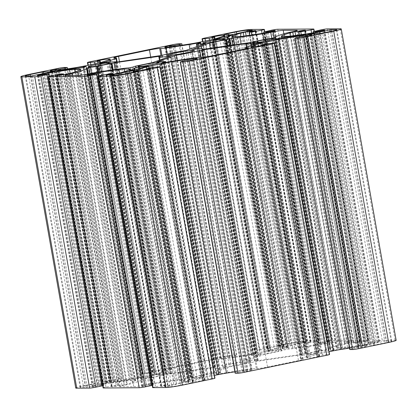 <?xml version="1.0" encoding="UTF-8"?>
<svg xmlns="http://www.w3.org/2000/svg" width="417" height="417" viewBox="0 0 417 417"><rect width="100%" height="100%" fill="white"/><g stroke="black" fill="none" stroke-linecap="round" stroke-linejoin="round"><path stroke-width="0.31" stroke-dasharray="2.08 1.56" d="M216.965 374.31L218.81 374.049A19.015 1.34 170 0 1 227.838 372.449A85.568 6.036 170 0 1 250.992 369.035A12.677 0.897 170 0 1 256.304 368.534L257.268 368.524A7.923 0.558 -10 0 0 267.526 367.023L298.473 360.622A7.923 0.558 -10 0 0 303.18 359.266A7.923 0.558 -10 0 0 302.539 359.162L301.574 359.167A12.677 0.897 170 0 1 300.548 359.001A12.677 0.897 170 0 1 300.907 358.709A85.568 6.036 170 0 1 310.284 355.393A19.015 1.34 170 0 1 316.628 353.814L317.243 353.564L315.388 353.71A15.846 1.115 170 0 1 309.122 354.622L306.412 355.07L300.965 355.112L302.403 354.664L301.418 354.731L254.709 361.685A22.184 1.564 170 0 1 231.247 366.533L211.7 373.288L220.457 372.85L218.842 373.293A15.846 1.115 170 0 1 216.413 374.179L216.965 374.31L162.072 62.988M75.743 388.013A12.677 0.897 170 0 1 83.275 385.85L113.07 379.684A4.754 0.334 170 0 1 119.226 378.782L122.145 378.808L120.263 379.35L115.248 380.387L109.817 380.851A7.923 0.558 -10 0 0 105.11 382.207A7.923 0.558 -10 0 0 105.751 382.311L106.716 382.306A6.338 0.448 -10 0 0 109.374 382.055A79.23 5.588 -10 0 0 130.813 378.891A12.677 0.897 -10 0 0 138.486 377.494L150.454 375.019A12.677 0.897 -10 0 0 156.239 373.632A79.23 5.588 -10 0 0 164.923 370.562A6.338 0.448 -10 0 0 165.101 370.421A6.338 0.448 -10 0 0 164.59 370.332L163.626 370.343A7.923 0.558 -10 0 0 153.367 371.844L152.179 372.131L154.968 372.131L149.484 373.304L142.718 373.924A4.754 0.334 170 0 1 142.338 373.861A4.754 0.334 170 0 1 145.163 373.048L227.677 355.982A4.754 0.334 170 0 1 233.828 355.076L236.747 355.102L234.865 355.644L228.824 356.832L224.419 357.15A7.923 0.558 -10 0 0 219.712 358.5A7.923 0.558 -10 0 0 220.353 358.61L221.318 358.599A6.338 0.448 -10 0 0 223.976 358.349A79.23 5.588 -10 0 0 245.415 355.19A12.677 0.897 -10 0 0 253.088 353.788L265.056 351.312A12.677 0.897 -10 0 0 270.841 349.931A79.23 5.588 -10 0 0 279.526 346.861A6.338 0.448 -10 0 0 279.708 346.715A6.338 0.448 -10 0 0 279.192 346.631L278.228 346.636A7.923 0.558 -10 0 0 267.969 348.138L266.781 348.424L269.575 348.424L264.086 349.597L257.325 350.217A4.754 0.334 170 0 1 256.94 350.155A4.754 0.334 170 0 1 259.765 349.342L289.56 343.181A12.677 0.897 170 0 1 305.974 340.772L318.849 340.679A4.754 0.334 170 0 1 319.234 340.746A4.754 0.334 170 0 1 316.409 341.554L306.146 343.431L303.915 343.436L310.644 341.883A7.923 0.558 -10 0 0 300.386 343.389L298.155 343.848A6.338 0.448 -10 0 0 295.194 344.562A79.23 5.588 -10 0 0 286.948 347.569A12.677 0.897 -10 0 0 286.646 347.83A12.677 0.897 -10 0 0 287.673 347.997L292.843 347.96A12.677 0.897 -10 0 0 297.936 347.491A79.23 5.588 -10 0 0 319.203 344.39A6.338 0.448 -10 0 0 323.165 343.671L325.401 343.207A7.923 0.558 -10 0 0 330.108 341.857A7.923 0.558 -10 0 0 329.466 341.747L321.971 343.175L318.776 343.342L326.563 341.481A4.754 0.334 170 0 1 332.719 340.58L368.383 340.324A4.754 0.334 170 0 1 368.764 340.392A4.754 0.334 170 0 1 365.938 341.2L355.675 343.076L353.444 343.082L360.173 341.528A7.923 0.558 -10 0 0 349.915 343.035L347.684 343.493A6.338 0.448 -10 0 0 344.723 344.207A79.23 5.588 -10 0 0 336.477 347.215A12.677 0.897 -10 0 0 336.18 347.476A12.677 0.897 -10 0 0 337.202 347.642L342.373 347.606A12.677 0.897 -10 0 0 347.465 347.132A79.23 5.588 -10 0 0 368.732 344.035A6.338 0.448 -10 0 0 372.694 343.316L374.93 342.852A7.923 0.558 -10 0 0 379.637 341.502A7.923 0.558 -10 0 0 378.996 341.393L371.5 342.821L368.305 342.988L376.092 341.127A4.754 0.334 170 0 1 382.248 340.225L395.128 340.136A12.677 0.897 170 0 1 396.15 340.303M144.141 378.203A10.774 0.761 170 0 1 143.271 378.063A10.774 0.761 170 0 1 153.748 375.441A10.774 0.761 170 0 1 164.491 374.32A10.774 0.761 170 0 1 156.094 376.556A10.774 0.761 170 0 1 144.141 378.203M258.743 354.497A10.774 0.761 170 0 1 257.873 354.356A10.774 0.761 170 0 1 268.35 351.734A10.774 0.761 170 0 1 279.093 350.614A10.774 0.761 170 0 1 270.696 352.85A10.774 0.761 170 0 1 258.743 354.497M223.773 366.679A13.469 0.949 170 0 1 222.683 366.496A13.469 0.949 170 0 1 235.782 363.223A13.469 0.949 170 0 1 249.21 361.82A13.469 0.949 170 0 1 238.717 364.62A13.469 0.949 170 0 1 223.773 366.679M193.67 377.849A10.774 0.761 170 0 1 192.8 377.703A10.774 0.761 170 0 1 203.277 375.086A10.774 0.761 170 0 1 214.02 373.966A10.774 0.761 170 0 1 205.623 376.202A10.774 0.761 170 0 1 193.67 377.849M308.272 354.142A10.774 0.761 170 0 1 307.402 354.002A10.774 0.761 170 0 1 317.879 351.38A10.774 0.761 170 0 1 328.622 350.259A10.774 0.761 170 0 1 320.225 352.495A10.774 0.761 170 0 1 308.272 354.142M224.747 367.486A22.184 1.564 170 0 1 214.098 368.013A22.184 1.564 170 0 1 214.609 367.559L168.869 374.164L151.569 377.719A15.846 1.115 170 0 1 145.252 378.646L141.295 379.517A19.015 1.34 170 0 1 141.957 379.746A19.015 1.34 170 0 1 141.509 380.137A85.568 6.036 170 0 1 132.601 383.385A12.677 0.897 170 0 1 126.69 384.808L124.454 385.266A7.923 0.558 -10 0 0 119.747 386.622A7.923 0.558 -10 0 0 120.388 386.726L133.758 386.632A7.923 0.558 -10 0 0 144.021 385.126L146.252 384.667A12.677 0.897 170 0 1 154.17 383.228A85.568 6.036 170 0 1 177.142 379.882A19.015 1.34 170 0 1 183.569 379.215L188.025 378.344A15.846 1.115 170 0 1 190.585 377.437L207.64 373.887L225.508 367.45L224.747 367.486L169.896 56.415M325.641 343.655A12.677 0.897 170 0 1 317.723 345.088A85.568 6.036 170 0 1 294.751 348.44A19.015 1.34 170 0 1 288.324 349.102L283.868 349.978A15.846 1.115 170 0 1 281.308 350.879L264.253 354.434L247.145 360.83A22.184 1.564 170 0 1 257.795 360.309A22.184 1.564 170 0 1 257.284 360.757L303.029 354.153L320.324 350.603A15.846 1.115 170 0 1 326.641 349.67L330.598 348.8A19.015 1.34 170 0 1 329.936 348.576A19.015 1.34 170 0 1 330.384 348.185A85.568 6.036 170 0 1 339.292 344.937A12.677 0.897 170 0 1 345.203 343.514L347.439 343.05A7.923 0.558 -10 0 0 352.146 341.695A7.923 0.558 -10 0 0 351.505 341.591L338.135 341.685A7.923 0.558 -10 0 0 327.877 343.191L325.641 343.655L271.806 38.343M194.52 378.328A15.846 1.115 -10 0 0 201.098 377.364L203.225 377.416A17.113 1.209 -10 0 0 197.293 378.886A83.666 5.901 -10 0 0 190.361 381.185L184.048 382.113A83.666 5.901 -10 0 0 189.214 380.069A17.113 1.209 -10 0 0 189.615 379.72A17.113 1.209 -10 0 0 188.948 379.512L194.52 378.328L139.862 68.352M332.537 350.593L330.837 350.525A15.846 1.115 -10 0 0 333.449 349.592L339.318 348.404A17.113 1.209 -10 0 0 345.234 347.799A83.666 5.901 -10 0 0 360.137 345.688L357.635 346.584A83.666 5.901 -10 0 0 342.034 348.946A17.113 1.209 -10 0 0 333.657 350.436L332.537 350.593L277.644 39.276M268.287 351.057L270.795 350.958A15.846 1.115 170 0 1 277.378 349.993L282.945 348.81A17.113 1.209 170 0 1 282.278 348.602A17.113 1.209 170 0 1 282.684 348.247A83.666 5.901 170 0 1 287.845 346.209L281.532 347.132A83.666 5.901 170 0 1 274.6 349.43A17.113 1.209 170 0 1 268.668 350.9L268.209 351.041L213.389 39.735M362.211 345.875L362.644 345.886A83.666 5.901 170 0 1 364.677 345.61A10.774 0.761 170 0 1 369.191 345.182L374.852 344.968L386.887 342.482A8.241 0.579 -10 0 0 391.782 341.075A8.241 0.579 -10 0 0 391.115 340.965L385.913 341.002L374.43 343.3A10.774 0.761 170 0 1 367.695 344.525A83.666 5.901 170 0 1 365.459 344.875L362.211 345.875L307.329 34.606M349.748 349.514L356.644 347.934L362.076 347.465A7.923 0.558 -10 0 0 366.783 346.11A7.923 0.558 -10 0 0 366.142 346.006L365.177 346.011A6.338 0.448 -10 0 0 362.524 346.261A79.23 5.588 -10 0 0 349.503 348.122M329.076 351.719L321.439 353.298A12.677 0.897 -10 0 0 315.653 354.685A79.23 5.588 -10 0 0 306.969 357.755A6.338 0.448 -10 0 0 306.792 357.901A6.338 0.448 -10 0 0 307.303 357.984L308.267 357.979A7.923 0.558 -10 0 0 318.525 356.472L319.714 356.191L316.925 356.186L322.409 355.013L329.175 354.393A4.754 0.334 170 0 1 329.555 354.46M235.146 373.215L242.042 371.641L247.474 371.172A7.923 0.558 -10 0 0 252.181 369.816A7.923 0.558 -10 0 0 251.54 369.712L250.575 369.717A6.338 0.448 -10 0 0 247.917 369.968A79.23 5.588 -10 0 0 234.901 371.828M214.474 375.425L206.837 377.004A12.677 0.897 -10 0 0 201.051 378.391A79.23 5.588 -10 0 0 192.367 381.461A6.338 0.448 -10 0 0 192.19 381.607A6.338 0.448 -10 0 0 192.701 381.691L193.665 381.68A7.923 0.558 -10 0 0 203.923 380.179L205.112 379.897L202.323 379.892L207.807 378.719L214.573 378.099A4.754 0.334 170 0 1 214.953 378.162M152.658 387.575A4.754 0.334 170 0 1 155.484 386.762L165.747 384.886L167.978 384.881L161.249 386.434A7.923 0.558 -10 0 0 171.507 384.933L173.743 384.469A6.338 0.448 -10 0 0 176.699 383.755A79.23 5.588 -10 0 0 184.945 380.752A12.677 0.897 -10 0 0 185.247 380.492A12.677 0.897 -10 0 0 184.22 380.32L179.049 380.356A12.677 0.897 -10 0 0 173.957 380.83A79.23 5.588 -10 0 0 152.69 383.927A6.338 0.448 -10 0 0 148.728 384.646L146.497 385.11A7.923 0.558 -10 0 0 141.79 386.465A7.923 0.558 -10 0 0 142.426 386.569L150.949 384.99L153.373 385.021L152.273 385.386M103.129 387.93A4.754 0.334 170 0 1 105.954 387.117L116.218 385.24L118.449 385.235L111.72 386.788A7.923 0.558 -10 0 0 121.978 385.287L124.214 384.823A6.338 0.448 -10 0 0 127.169 384.114A79.23 5.588 -10 0 0 135.416 381.107A12.677 0.897 -10 0 0 135.718 380.846A12.677 0.897 -10 0 0 134.691 380.674L129.52 380.711A12.677 0.897 -10 0 0 124.428 381.185A79.23 5.588 -10 0 0 103.161 384.286A6.338 0.448 -10 0 0 99.199 385.006L96.968 385.464A7.923 0.558 -10 0 0 92.261 386.82A7.923 0.558 -10 0 0 92.897 386.924L101.42 385.35L103.843 385.376L102.744 385.741M279.26 345.657L291.295 343.165A8.241 0.579 170 0 1 301.96 341.601L307.24 341.58L296.419 343.863A10.774 0.761 -10 0 0 291.394 345.073A83.666 5.901 -10 0 0 290.284 345.417L283.19 346.454A83.666 5.901 -10 0 0 283.774 346.188A10.774 0.761 -10 0 0 284.076 345.943A10.774 0.761 -10 0 0 283.206 345.797L278.697 345.818L279.26 345.657L224.398 34.507M102.707 383.134L97.041 383.348L85.011 385.834A8.241 0.579 -10 0 0 80.111 387.247A8.241 0.579 -10 0 0 80.778 387.357L85.98 387.32L97.469 385.016A10.774 0.761 170 0 1 104.198 383.791A83.666 5.901 170 0 1 106.434 383.442L109.249 382.436A83.666 5.901 170 0 1 107.221 382.707A10.774 0.761 170 0 1 102.707 383.134L47.965 72.694M192.633 382.66L188.687 382.519A10.774 0.761 170 0 1 187.817 382.373A10.774 0.761 170 0 1 188.124 382.128A83.666 5.901 170 0 1 188.703 381.863L181.614 382.905A83.666 5.901 170 0 1 180.498 383.244A10.774 0.761 170 0 1 175.474 384.458L164.652 386.741L169.933 386.715A8.241 0.579 -10 0 0 180.603 385.152L192.633 382.66L137.74 71.343M129.864 379.371A83.666 5.901 170 0 1 114.258 381.732L111.756 382.629A83.666 5.901 170 0 1 126.659 380.518A17.113 1.209 170 0 1 132.575 379.913L138.449 378.73A15.846 1.115 170 0 1 141.055 377.792L138.236 377.88A17.113 1.209 170 0 1 129.864 379.371L75.102 68.805M255.611 354.007L253.083 354.273A19.015 1.34 170 0 1 244.06 355.868A85.568 6.036 170 0 1 220.901 359.282A12.677 0.897 170 0 1 215.589 359.788L214.625 359.793A7.923 0.558 -10 0 0 204.366 361.294L173.425 367.695A7.923 0.558 -10 0 0 168.718 369.05A7.923 0.558 -10 0 0 169.354 369.154L170.318 369.149A12.677 0.897 170 0 1 171.345 369.316A12.677 0.897 170 0 1 170.986 369.608A85.568 6.036 170 0 1 161.608 372.923A19.015 1.34 170 0 1 155.27 374.502L154.65 374.753L156.505 374.612A15.846 1.115 170 0 1 162.771 373.695L165.481 373.246L170.928 373.205L169.495 373.653L170.48 373.585L217.184 366.637A22.184 1.564 170 0 1 240.645 361.784L260.192 355.029L251.435 355.466L253.051 355.023A15.846 1.115 170 0 1 255.48 354.137L255.741 354.028L200.733 42.774M163.917 62.727L218.81 374.049M204.872 38.025L259.765 349.342M234.667 31.859L289.56 343.181M201.411 57.212L256.304 368.534M202.375 57.207L257.268 368.524M196.099 57.718L250.992 369.035M251.081 29.456L305.974 340.772M202.886 41.502L257.325 350.217M212.634 55.706L267.526 367.023M243.575 49.305L298.473 360.622M247.719 48.268L302.539 359.162M172.94 61.132L227.838 372.449M161.389 62.993L216.282 374.31M159.45 60.163L213.66 367.596M159.716 56.243L214.609 367.559M115.155 69.535L168.869 374.164M111.97 63.348L166.863 374.664M112.606 69.894L166.373 374.841M99.877 71.813L153.769 377.448M98.647 72.011L152.539 377.63M98.407 72.047L152.288 377.63M97.693 72.167L151.569 377.719M91.417 73.335L145.252 378.646M89.942 73.642L143.771 378.902M88.352 73.965L142.181 379.23M86.402 68.2L141.295 379.517M87.549 74.122L141.509 380.137M78.281 75.315L132.601 383.385M72.125 75.362L126.69 384.808M69.811 75.378L124.454 385.266M65.495 75.409L120.388 386.726M78.865 75.315L133.758 386.632M89.123 73.809L144.021 385.126M91.359 73.345L146.252 384.667M99.277 71.912L154.17 383.228M122.249 68.56L177.142 379.882M128.676 67.898L183.569 379.215M130.625 67.601L185.518 378.917M132.215 67.273L187.108 378.589M133.132 67.022L188.025 378.344M135.692 66.121L190.585 377.437M135.791 66.089L190.673 377.354M135.556 66.157L190.428 377.359M136.02 65.865L190.918 377.182M148.629 63.259L203.522 374.575M149.859 63.076L204.752 374.393M152.747 62.566L207.64 373.887M170.506 56.196L225.399 367.513M200.587 42.821L255.48 354.137M274.047 37.931L327.877 343.191M283.841 33.787L338.135 341.685M198.304 43.618L253.083 354.273M200.082 42.967L254.928 354.012M189.985 49.206L244.06 355.868M167.081 54.069L220.901 359.282M161.921 55.414L215.589 359.788M160.988 55.602L214.625 359.793M150.73 57.113L204.366 361.294M119.465 61.7L173.425 367.695M114.461 57.838L169.354 369.154M115.426 57.833L170.318 369.149M116.765 62.097L170.986 369.608M106.872 62.508L161.608 372.923M100.419 63.431L155.27 374.502M99.757 63.436L154.65 374.753M100.44 63.431L155.338 374.747M101.612 63.29L156.505 374.612M107.878 62.378L162.771 373.695M108.785 62.227L163.678 373.543M109.358 62.107L164.251 373.429M110.588 61.93L165.481 373.246M116.035 61.888L170.928 373.205M170.48 373.585L115.582 62.269L170.438 373.382M160.378 55.701L215.271 367.017M162.291 55.315L217.184 366.637M185.753 50.467L240.645 361.784M187.541 50.082L242.433 361.403M205.3 43.712L260.192 355.029M203.308 44.421L258.118 355.248M202.12 44.848L256.882 355.43M196.991 46.694L251.435 355.466M197.027 43.973L251.92 355.289M197.601 43.853L252.493 355.175M198.158 43.707L253.051 355.023M59.454 70.926L114.258 381.732M83.494 67.434L138.236 377.88M161.541 62.993L216.413 374.179M263.825 39.443L317.723 345.088M241.047 43.874L294.751 348.44M234.672 44.812L288.324 349.102M232.717 45.099L286.375 349.399M231.112 45.333L284.785 349.727M230.174 45.469L283.868 349.978M226.431 39.641L281.308 350.879M226.327 39.646L281.22 350.963M226.572 39.641L281.465 350.963M227.161 45.912L280.98 351.135M214.421 47.778L268.371 353.741M213.191 47.96L267.141 353.924M210.288 48.382L264.253 354.434M191.617 49.571L246.494 360.804M192.253 49.514L247.145 360.83M202.401 49.487L257.284 360.757M203.34 49.404L258.232 360.721M248.131 42.836L303.029 354.153M250.153 42.419L305.03 353.652M250.627 42.159L305.52 353.475M263.231 39.552L318.124 350.869M264.461 39.37L319.354 350.687M264.712 39.37L319.604 350.687M265.431 39.281L320.324 350.603M271.748 38.354L326.641 349.67M273.229 38.098L328.127 349.42M274.819 37.77L329.711 349.092M275.715 37.54L330.598 348.8M275.491 36.863L330.384 348.185M284.399 33.615L339.292 344.937M290.31 32.192L345.203 343.514M292.546 31.734L347.439 343.05M296.685 30.696L351.505 341.591M146.294 66.558L201.098 377.364M147.003 66.392L201.818 377.276M148.723 65.995L203.611 377.265M138.981 68.633L193.613 378.48M278.702 39.13L333.449 349.592M275.96 39.287L330.837 350.525M275.856 39.287L330.749 350.608M148.332 66.1L203.225 377.416M142.4 67.57L197.293 378.886M135.468 69.868L190.361 381.185M134.238 70.124L189.13 381.446M129.666 70.796L184.559 382.113M129.166 70.848L184.048 382.113M134.55 70.077L189.214 380.069M134.055 68.19L188.948 379.512M134.628 68.305L189.474 379.334M278.764 39.12L333.657 350.436M219.868 39.026L274.6 349.43M213.801 39.735L268.668 350.9M279.265 39.021L334.001 349.441M283.419 38.255L338.14 348.586M284.592 38.051L339.318 348.404M290.451 37.108L345.234 347.799M305.275 34.548L360.137 345.688M305.807 34.361L360.7 345.677M303.993 35.012L358.891 346.329M302.742 35.268L357.635 346.584M287.136 37.629L342.034 348.946M58.187 71.114L113.007 381.988M56.311 71.37L111.193 382.639M56.863 71.312L111.756 382.629M71.766 69.201L126.659 380.518M77.682 68.596L132.575 379.913M78.86 68.414L133.753 379.736M82.999 67.559L137.891 378.881M83.551 67.408L138.449 378.73M86.163 66.475L141.055 377.792M86.262 66.444L141.144 377.713M84.562 66.97L139.356 377.724M138.236 71.218L193.123 382.488M125.705 73.835L180.603 385.152M215.902 39.636L270.795 350.958M215.182 39.724L270.075 351.041M222.48 38.672L277.378 349.993M223.387 38.52L278.28 349.837M227.526 37.666L282.418 348.982M228.057 37.525L282.945 348.81M227.786 36.931L282.684 348.247M232.952 34.887L287.845 346.209M232.467 35.054L287.334 346.204M228.089 36.785L282.762 346.876M226.989 37.775L281.532 347.132M309.539 34.324L364.338 345.114M310.67 34.173L365.459 344.875M133.956 72.125L188.687 382.519M133.226 70.812L188.124 382.128M133.81 70.546L188.703 381.863M133.289 70.781L188.145 381.883M128.238 73.309L182.782 382.665M127.065 73.554L181.614 382.905M125.934 73.788L180.498 383.244M120.862 74.721L175.474 384.458M110.354 75.43L165.221 386.58M109.838 75.435L164.731 386.752M115.04 75.399L169.933 386.715M43.665 73.475L98.271 383.166M52.427 71.953L107.221 382.707M307.751 34.564L362.644 345.886M309.779 34.293L364.677 345.61M314.293 33.866L369.191 345.182M318.729 33.834L373.622 345.151M319.959 33.652L374.852 344.968M331.989 31.166L386.887 342.482M336.3 30.087L391.115 340.965M331.307 31.306L385.913 341.002M330.087 31.556L384.683 341.179M319.834 33.678L374.43 343.3M312.932 33.939L367.695 344.525M205.461 40.97L259.984 350.202M42.445 73.726L97.041 383.348M30.378 76.003L85.011 385.834M25.885 76.035L80.778 387.357M31.087 75.998L85.98 387.32M32.318 75.821L87.21 387.138M42.57 73.7L97.469 385.016M49.305 72.475L104.198 383.791M51.541 72.125L106.434 383.442M52.662 71.886L107.555 383.207M54.789 71.125L109.681 382.441M54.382 71.271L109.249 382.436M236.726 33.688L291.295 343.165M247.26 31.358L301.96 341.601M223.877 34.512L278.775 345.834M252.28 30.3L307.162 341.565M251.779 30.42L306.677 341.742M241.526 32.542L296.419 343.863M236.502 33.756L291.394 345.073M235.386 34.095L290.284 345.417M234.218 34.335L289.111 345.651M228.855 35.117L283.748 346.438M228.302 35.174L283.19 346.454M228.917 35.111L283.774 346.188M228.313 34.481L283.206 345.797M209.522 40.126L264.086 349.597M214.52 39.005L269.101 348.56M214.614 37.097L269.507 348.414M211.951 37.113L266.849 348.435M212.383 37.113L267.255 348.289M213.129 37.108L267.969 348.138M223.465 36.055L278.228 346.636M224.362 35.664L279.192 346.631M224.633 35.539L279.526 346.861M215.949 38.609L270.841 349.931M210.163 39.996L265.056 351.312M198.195 42.471L253.088 353.788M190.522 43.868L245.415 355.19M169.083 47.032L223.976 358.349M166.425 47.283L221.318 358.599M165.46 47.288L220.353 358.61M169.724 46.944L224.419 357.15M170.449 46.845L225.138 356.999M171.476 46.704L226.165 356.848M174.077 46.344L228.824 356.832M175.104 46.198L229.85 356.681M180.17 45.463L234.865 355.644M181.598 43.738L236.491 355.06M178.935 43.759L233.828 355.076M172.779 44.661L227.677 355.982M90.265 61.732L145.163 373.048M88.284 65.203L142.718 373.924M90.859 64.671L145.382 373.903M94.92 63.832L149.484 373.304M99.918 62.706L154.498 372.266M100.012 60.804L154.905 372.12M97.349 60.819L152.241 372.141M97.781 60.819L152.653 371.995M98.521 60.814L153.367 371.844M108.863 59.761L163.626 370.343M109.76 59.37L164.59 370.332M110.031 59.245L164.923 370.562M101.347 62.315L156.239 373.632M95.561 63.702L150.454 375.019M83.593 66.178L138.486 377.494M75.92 67.575L130.813 378.891M54.476 70.739L109.374 382.055M51.823 70.989L106.716 382.306M50.858 70.994L105.751 382.311M55.122 70.65L109.817 380.851M55.847 70.551L110.536 380.705M56.874 70.41L111.558 380.554M59.475 70.051L114.222 380.533M60.501 69.905L115.248 380.387M65.568 69.165L120.263 379.35M66.996 67.445L121.889 378.766M64.333 67.465L119.226 378.782M58.177 68.367L113.07 379.684M28.382 74.528L83.275 385.85M48.695 74.012L103.588 385.334M46.527 74.028L101.42 385.35M45.5 74.179L100.393 385.496M39.339 75.451L94.232 386.773M38.312 75.602L93.21 386.924M38.004 75.607L92.897 386.924M42.2 74.862L96.968 385.464M44.431 74.398L99.199 385.006M48.45 74.017L103.161 384.286M70.145 73.329L124.428 381.185M75.07 71.906L129.52 380.711M79.923 70.072L134.691 380.674M80.523 69.785L135.416 381.107M72.277 72.793L127.169 384.114M69.316 73.507L124.214 384.823M67.085 73.965L121.978 385.287M56.827 75.472L111.72 386.788M56.514 75.472L111.412 386.794M56.947 75.472L111.819 386.648M63.196 74.695L117.975 385.371M63.488 73.908L118.381 385.225M61.325 73.924L116.218 385.24M57.218 74.523L112.116 385.845M51.062 75.8L105.954 387.117M98.224 73.658L153.117 384.974M96.056 73.673L150.949 384.99M95.029 73.825L149.922 385.141M88.868 75.096L143.766 386.418M87.846 75.248L142.739 386.569M87.534 75.253L142.426 386.569M91.73 74.507L146.497 385.11M93.961 74.044L148.728 384.646M97.979 73.658L152.69 383.927M119.674 72.975L173.957 380.83M124.6 71.552L179.049 380.356M129.452 69.717L184.22 380.32M130.052 69.43L184.945 380.752M121.806 72.438L176.699 383.755M118.845 73.152L173.743 384.469M116.614 73.611L171.507 384.933M106.356 75.117L161.249 386.434M106.048 75.117L160.941 386.439M106.476 75.112L161.348 386.293M112.726 74.335L167.509 385.016M113.017 73.554L167.915 384.87M110.854 73.569L165.747 384.886M106.747 74.169L161.645 385.485M100.591 75.446L155.484 386.762M159.675 66.783L214.573 378.099M157.016 66.798L211.909 378.12M152.914 67.403L207.807 378.719M147.899 68.44L202.792 379.757M147.592 69.149L202.386 379.903M150.162 68.607L205.049 379.887M149.745 68.711L204.638 380.033M149.031 68.862L203.923 380.179M138.772 70.364L193.665 381.68M137.808 70.369L192.701 381.691M137.511 70.364L192.367 381.461M146.555 69.337L201.051 378.391M152.268 67.533L206.837 377.004M193.212 59.72L247.917 369.968M195.802 59.099L250.575 369.717M196.72 58.818L251.54 369.712M192.581 59.85L247.474 371.172M191.862 60.001L246.755 371.318M190.835 60.152L245.733 371.469M188.176 60.168L243.069 371.49M187.15 60.319L242.042 371.641M182.135 61.356L237.028 372.678M274.282 43.076L329.175 354.393M271.618 43.097L326.511 354.414M267.516 43.696L322.409 355.013M262.502 44.734L317.394 356.05M262.194 45.443L316.988 356.196M264.764 44.9L319.651 356.181M264.347 45.005L319.245 356.327M263.633 45.156L318.525 356.472M253.374 46.657L308.267 357.979M252.41 46.668L307.303 357.984M252.113 46.657L306.969 357.755M261.162 45.635L315.653 354.685M266.87 43.832L321.439 353.298M307.819 36.013L362.524 346.261M310.41 35.393L365.177 346.011M311.322 35.111L366.142 346.006M307.183 36.149L362.076 347.465M306.464 36.295L361.362 347.611M305.442 36.446L360.335 347.762M302.778 36.467L357.671 347.783M301.752 36.613L356.644 347.934M296.737 37.65L351.63 348.972M340.23 28.815L395.128 340.136M327.355 28.909L382.248 340.225M321.199 29.81L376.092 341.127M315.038 31.082L369.936 342.404M313.605 32.755L368.305 342.988M315.711 32.401L370.473 342.972M316.732 32.208L371.5 342.821M322.883 30.884L377.661 341.549M323.884 30.597L378.688 341.398M324.176 30.498L378.996 341.393M320.032 31.536L374.93 342.852M317.801 31.994L372.694 343.316M313.839 32.714L368.732 344.035M292.572 35.815L347.465 347.132M287.48 36.289L342.373 347.606M282.309 36.326L337.202 347.642M281.652 36.3L336.477 347.215M290.394 36.076L344.723 344.207M293.412 35.706L347.684 343.493M295.674 35.398L349.915 343.035M305.301 30.326L360.173 341.528M305.598 30.248L360.486 341.528M305.181 30.352L360.074 341.674M299.025 31.629L353.918 342.946M299.171 34.913L353.512 343.092M301.288 34.611L355.675 343.076M305.39 34.012L359.782 342.477M311.608 33.063L365.938 341.2M313.485 29.008L368.383 340.324M277.826 29.263L332.719 340.58M271.67 30.165L326.563 341.481M265.509 31.442L320.402 342.758M264.076 33.11L318.776 343.342M266.182 32.755L320.944 343.327M267.203 32.568L321.971 343.175M273.354 31.239L328.132 341.904M274.355 30.952L329.154 341.752M274.647 30.853L329.466 341.747M270.503 31.89L325.401 343.207M268.272 32.354L323.165 343.671M264.31 33.073L319.203 344.39M243.043 36.17L297.936 347.491M237.951 36.644L292.843 347.96M232.78 36.68L287.673 347.997M232.123 36.654L286.948 347.569M240.864 36.435L295.194 344.562M243.882 36.06L298.155 343.848M246.139 35.753L300.386 343.389M255.772 30.686L310.644 341.883M256.069 30.608L310.952 341.883M255.652 30.707L310.545 342.029M249.491 31.984L304.389 343.3M249.642 35.268L303.983 343.446M251.759 34.965L306.146 343.431M255.861 34.366L310.253 342.831M262.079 33.423L316.409 341.554M263.956 29.362L318.849 340.679M164.079 62.696L218.842 373.293M164.637 62.592L219.399 373.147M165.215 62.482L219.973 373.027M165.565 61.534L220.457 372.85M160.118 61.57L215.01 372.892M158.882 61.752L213.775 373.074M156.823 62.055L211.7 373.288M175.474 60.731L229.459 366.918M177.277 60.449L231.247 366.533M201.025 57.223L254.709 361.685M203.001 57.181L256.622 361.299M301.455 354.935L246.562 43.618L301.418 354.731M246.655 47.1L300.965 355.112M251.774 45.203L306.412 355.07M252.968 44.817L307.642 354.893M253.531 44.645L308.215 354.773M254.417 44.369L309.122 354.622M260.557 42.758L315.388 353.71M316.628 353.814L261.73 42.498L316.56 353.569M262.366 42.331L317.243 353.564M255.392 44.077L310.284 355.393M246.014 47.392L300.907 358.709M246.801 48.549L301.574 359.167M256.94 350.155L202.526 41.575M303.18 359.266L248.282 47.95M214.646 367.528L159.753 56.212M214.098 368.013L159.794 60.038M166.732 374.643L111.839 63.327M166.941 374.68L113.184 69.811M141.238 379.496L86.345 68.18M141.957 379.746L88.05 74.023M119.747 386.622L64.854 75.305M190.751 377.369L135.859 66.053M190.35 377.343L135.483 66.178M255.741 354.028L200.848 42.711M225.508 367.45L170.616 56.133M328.622 350.259L273.729 38.937M307.402 354.002L252.509 42.68M168.718 369.05L113.82 57.734M171.345 369.316L117.161 62.034M154.519 374.732L99.627 63.415M171.006 373.22L116.161 62.18M169.495 373.653L114.597 62.336M260.302 354.966L205.409 43.649M251.357 355.456L196.918 46.714M216.152 374.289L161.259 62.972M281.141 350.947L226.249 39.631M281.543 350.973L227.739 45.828M246.384 360.867L191.492 49.55M257.795 360.309L202.98 49.451M257.247 360.788L202.354 49.472M305.161 353.673L250.268 42.357M304.952 353.642L250.08 42.445M330.655 348.821L275.762 37.504M329.936 348.576L275.121 37.707M352.146 341.695L297.253 30.378M330.671 350.593L275.778 39.276M203.684 377.276L148.791 65.959M183.97 382.154L129.077 70.838M189.615 379.72L134.999 69.988M188.911 379.496L134.013 68.18M268.209 351.041L213.316 39.724M360.768 345.641L305.875 34.324M111.125 382.676L56.232 71.359M141.222 377.724L86.329 66.407M193.196 382.498L138.303 71.182M282.987 348.821L228.089 37.504M282.278 348.602L227.458 37.681M287.923 346.162L233.03 34.846M187.817 382.373L133.143 72.292M188.734 381.842L133.841 70.52M164.652 386.741L109.76 75.42M362.149 345.912L307.256 34.595M391.782 341.075L336.889 29.753M80.111 387.247L25.218 75.925M109.744 382.405L54.851 71.088M278.697 345.818L223.804 34.502M307.24 341.58L252.348 30.259M283.159 346.48L228.266 35.158M284.076 345.943L229.256 35.059M269.575 348.424L214.99 38.88M266.781 348.424L211.888 37.103M279.708 346.715L224.81 35.393M219.712 358.5L164.819 47.184M236.747 355.102L182.099 45.172M142.338 373.861L87.924 65.281M154.968 372.131L100.388 62.586M152.179 372.131L97.286 60.809M165.101 370.421L110.208 59.099M105.11 382.207L50.217 70.89M122.145 378.808L67.497 68.878M103.843 385.376L49.326 76.196M92.261 386.82L37.363 75.498M135.718 380.846L80.82 69.524M111.344 386.783L56.451 75.461M118.449 385.235L63.676 74.612M153.373 385.021L98.855 75.842M141.79 386.465L86.892 75.143M185.247 380.492L130.354 69.17M160.873 386.429L105.981 75.107M167.978 384.881L113.205 74.257M202.323 379.892L147.529 69.159M205.112 379.897L150.219 68.576M192.19 381.607L137.292 70.285M252.181 369.816L197.288 58.5M316.925 356.186L262.131 45.453M319.714 356.191L264.821 44.869M306.792 357.901L251.899 46.579M366.783 346.11L311.89 34.793M368.049 342.946L313.365 32.792M379.637 341.502L324.739 30.18M336.18 347.476L281.282 36.154M360.549 341.539L305.656 30.217M353.444 343.082L299.109 34.919M368.764 340.392L314.256 31.259M318.52 343.3L263.836 33.146M330.108 341.857L275.21 30.535M286.646 347.83L231.753 36.508M311.019 341.893L256.127 30.571M303.915 343.436L249.58 35.278M319.234 340.746L264.727 31.614M220.536 372.866L165.789 62.373M211.591 373.351L156.698 62.034M302.403 354.664L247.505 43.347M300.886 355.102L246.583 47.131M317.373 353.585L262.481 42.268M300.548 359.001L245.853 48.794M214.02 373.966L159.127 62.644M192.8 377.703L137.907 66.386M249.21 361.82L194.317 50.504M222.683 366.496L167.79 55.18M279.093 350.614L224.2 39.297M257.873 354.356L202.98 43.034M164.491 374.32L109.598 62.998M143.271 378.063L88.378 66.741"/><path stroke-width="0.63" d="M162.072 62.988L163.917 62.727A19.015 1.34 170 0 1 172.94 61.132A85.568 6.036 170 0 1 196.099 57.718A12.677 0.897 170 0 1 201.411 57.212L202.375 57.207A7.923 0.558 -10 0 0 212.634 55.706L243.575 49.305A7.923 0.558 -10 0 0 248.282 47.95A7.923 0.558 -10 0 0 247.646 47.846L246.682 47.851A12.677 0.897 170 0 1 245.655 47.684A12.677 0.897 170 0 1 246.014 47.392A85.568 6.036 170 0 1 255.392 44.077A19.015 1.34 170 0 1 261.73 42.498L262.35 42.247L260.495 42.388A15.846 1.115 170 0 1 254.229 43.305L251.519 43.754L246.072 43.795L247.505 43.347L246.52 43.415L199.816 50.363A22.184 1.564 170 0 1 176.355 55.216L156.808 61.971L165.565 61.534L163.949 61.977A15.846 1.115 170 0 1 161.52 62.863L162.072 62.988M204.872 38.025L234.667 31.859A12.677 0.897 170 0 1 251.081 29.456L263.956 29.362A4.754 0.334 170 0 1 264.342 29.425A4.754 0.334 170 0 1 261.516 30.238L251.253 32.114L249.022 32.119L255.751 30.566A7.923 0.558 -10 0 0 245.493 32.067L243.257 32.531A6.338 0.448 -10 0 0 240.301 33.245A79.23 5.588 -10 0 0 232.055 36.248A12.677 0.897 -10 0 0 231.753 36.508A12.677 0.897 -10 0 0 232.78 36.68L237.951 36.644A12.677 0.897 -10 0 0 243.043 36.17A79.23 5.588 -10 0 0 264.31 33.073A6.338 0.448 -10 0 0 268.272 32.354L270.503 31.89A7.923 0.558 -10 0 0 275.21 30.535A7.923 0.558 -10 0 0 274.574 30.431L267.078 31.859L263.883 32.026L271.67 30.165A4.754 0.334 170 0 1 277.826 29.263L313.485 29.008A4.754 0.334 170 0 1 313.871 29.07A4.754 0.334 170 0 1 311.046 29.883L300.782 31.76L298.551 31.765L305.28 30.212A7.923 0.558 -10 0 0 295.022 31.713L292.786 32.177A6.338 0.448 -10 0 0 289.831 32.886A79.23 5.588 -10 0 0 281.584 35.893A12.677 0.897 -10 0 0 281.282 36.154A12.677 0.897 -10 0 0 282.309 36.326L287.48 36.289A12.677 0.897 -10 0 0 292.572 35.815A79.23 5.588 -10 0 0 313.839 32.714A6.338 0.448 -10 0 0 317.801 31.994L320.032 31.536A7.923 0.558 -10 0 0 324.739 30.18A7.923 0.558 -10 0 0 324.103 30.076L316.607 31.504L313.412 31.666L321.199 29.81A4.754 0.334 170 0 1 327.355 28.909L340.23 28.815A12.677 0.897 170 0 1 341.257 28.987A12.677 0.897 170 0 1 333.725 31.15L303.93 37.316A4.754 0.334 170 0 1 297.774 38.218L294.855 38.192L296.737 37.65L301.752 36.613L307.183 36.149A7.923 0.558 -10 0 0 311.89 34.793A7.923 0.558 -10 0 0 311.249 34.689L310.284 34.694A6.338 0.448 -10 0 0 307.626 34.945A79.23 5.588 -10 0 0 286.187 38.109A12.677 0.897 -10 0 0 278.514 39.506L266.546 41.981A12.677 0.897 -10 0 0 260.761 43.368A79.23 5.588 -10 0 0 252.077 46.438A6.338 0.448 -10 0 0 251.899 46.579A6.338 0.448 -10 0 0 252.41 46.668L253.374 46.657A7.923 0.558 -10 0 0 263.633 45.156L264.821 44.869L262.032 44.869L267.516 43.696L274.282 43.076A4.754 0.334 170 0 1 274.662 43.139A4.754 0.334 170 0 1 271.837 43.952L189.323 61.018A4.754 0.334 170 0 1 183.172 61.924L180.253 61.898L182.135 61.356L188.176 60.168L192.581 59.85A7.923 0.558 -10 0 0 197.288 58.5A7.923 0.558 -10 0 0 196.647 58.39L195.682 58.401A6.338 0.448 -10 0 0 193.024 58.651A79.23 5.588 -10 0 0 171.585 61.81A12.677 0.897 -10 0 0 163.912 63.212L151.944 65.688A12.677 0.897 -10 0 0 146.158 67.069A79.23 5.588 -10 0 0 137.474 70.139A6.338 0.448 -10 0 0 137.292 70.285A6.338 0.448 -10 0 0 137.808 70.369L138.772 70.364A7.923 0.558 -10 0 0 149.031 68.862L150.219 68.576L147.425 68.576L152.914 67.403L159.675 66.783A4.754 0.334 170 0 1 160.06 66.845A4.754 0.334 170 0 1 157.235 67.658L127.44 73.819A12.677 0.897 170 0 1 111.026 76.228L98.151 76.321A4.754 0.334 170 0 1 97.766 76.254A4.754 0.334 170 0 1 100.591 75.446L110.854 73.569L113.085 73.564L106.356 75.117A7.923 0.558 -10 0 0 116.614 73.611L118.845 73.152A6.338 0.448 -10 0 0 121.806 72.438A79.23 5.588 -10 0 0 130.052 69.43A12.677 0.897 -10 0 0 130.354 69.17A12.677 0.897 -10 0 0 129.327 69.003L124.157 69.04A12.677 0.897 -10 0 0 119.064 69.509A79.23 5.588 -10 0 0 97.797 72.61A6.338 0.448 -10 0 0 93.835 73.329L91.599 73.793A7.923 0.558 -10 0 0 86.892 75.143A7.923 0.558 -10 0 0 87.534 75.253L95.029 73.825L98.224 73.658L90.437 75.519A4.754 0.334 170 0 1 84.281 76.42L48.617 76.676A4.754 0.334 170 0 1 48.236 76.608A4.754 0.334 170 0 1 51.062 75.8L61.325 73.924L63.556 73.918L56.827 75.472A7.923 0.558 -10 0 0 67.085 73.965L69.316 73.507A6.338 0.448 -10 0 0 72.277 72.793A79.23 5.588 -10 0 0 80.523 69.785A12.677 0.897 -10 0 0 80.82 69.524A12.677 0.897 -10 0 0 79.798 69.358L74.627 69.394A12.677 0.897 -10 0 0 69.535 69.868A79.23 5.588 -10 0 0 48.268 72.965A6.338 0.448 -10 0 0 44.306 73.684L42.07 74.148A7.923 0.558 -10 0 0 37.363 75.498A7.923 0.558 -10 0 0 38.004 75.607L45.5 74.179L48.695 74.012L40.908 75.873A4.754 0.334 170 0 1 34.752 76.775L21.872 76.864A12.677 0.897 170 0 1 20.85 76.697A12.677 0.897 170 0 1 28.382 74.528L58.177 68.367A4.754 0.334 170 0 1 64.333 67.465L67.252 67.486L65.37 68.028L59.329 69.217L54.924 69.535A7.923 0.558 -10 0 0 50.217 70.89A7.923 0.558 -10 0 0 50.858 70.994L51.823 70.989A6.338 0.448 -10 0 0 54.476 70.739A79.23 5.588 -10 0 0 75.92 67.575A12.677 0.897 -10 0 0 83.593 66.178L95.561 63.702A12.677 0.897 -10 0 0 101.347 62.315A79.23 5.588 -10 0 0 110.031 59.245A6.338 0.448 -10 0 0 110.208 59.099A6.338 0.448 -10 0 0 109.697 59.016L108.733 59.021A7.923 0.558 -10 0 0 98.475 60.528L97.286 60.809L100.075 60.814L94.591 61.987L87.825 62.607A4.754 0.334 170 0 1 87.445 62.54A4.754 0.334 170 0 1 90.265 61.732L172.779 44.661A4.754 0.334 170 0 1 178.935 43.759L181.854 43.785L179.972 44.322L173.931 45.51L169.526 45.828A7.923 0.558 -10 0 0 164.819 47.184A7.923 0.558 -10 0 0 165.46 47.288L166.425 47.283A6.338 0.448 -10 0 0 169.083 47.032A79.23 5.588 -10 0 0 190.522 43.868A12.677 0.897 -10 0 0 198.195 42.471L210.163 39.996A12.677 0.897 -10 0 0 215.949 38.609A79.23 5.588 -10 0 0 224.633 35.539A6.338 0.448 -10 0 0 224.81 35.393A6.338 0.448 -10 0 0 224.299 35.309L223.335 35.32A7.923 0.558 -10 0 0 213.077 36.821L211.888 37.103L214.677 37.108L209.193 38.281L202.427 38.901A4.754 0.334 170 0 1 202.047 38.838A4.754 0.334 170 0 1 204.872 38.025M89.243 66.887A10.774 0.761 170 0 1 88.378 66.741A10.774 0.761 170 0 1 98.855 64.124A10.774 0.761 170 0 1 109.598 62.998A10.774 0.761 170 0 1 101.201 65.24A10.774 0.761 170 0 1 89.243 66.887M203.85 43.18A10.774 0.761 170 0 1 202.98 43.034A10.774 0.761 170 0 1 213.457 40.418A10.774 0.761 170 0 1 224.2 39.297A10.774 0.761 170 0 1 215.803 41.533A10.774 0.761 170 0 1 203.85 43.18M168.875 55.362A13.469 0.949 170 0 1 167.79 55.18A13.469 0.949 170 0 1 180.889 51.906A13.469 0.949 170 0 1 194.317 50.504A13.469 0.949 170 0 1 183.819 53.298A13.469 0.949 170 0 1 168.875 55.362M138.778 66.532A10.774 0.761 170 0 1 137.907 66.386A10.774 0.761 170 0 1 148.384 63.77A10.774 0.761 170 0 1 159.127 62.644A10.774 0.761 170 0 1 150.73 64.88A10.774 0.761 170 0 1 138.778 66.532M253.38 42.826A10.774 0.761 170 0 1 252.509 42.68A10.774 0.761 170 0 1 262.986 40.063A10.774 0.761 170 0 1 273.729 38.937A10.774 0.761 170 0 1 265.332 41.179A10.774 0.761 170 0 1 253.38 42.826M169.855 56.17A22.184 1.564 170 0 1 159.205 56.691A22.184 1.564 170 0 1 159.716 56.243L113.971 62.847L96.676 66.397A15.846 1.115 170 0 1 90.359 67.33L86.402 68.2A19.015 1.34 170 0 1 87.064 68.424A19.015 1.34 170 0 1 86.616 68.815A85.568 6.036 170 0 1 77.708 72.063A12.677 0.897 170 0 1 71.797 73.486L69.561 73.95A7.923 0.558 -10 0 0 64.854 75.305A7.923 0.558 -10 0 0 65.495 75.409L78.865 75.315A7.923 0.558 -10 0 0 89.123 73.809L91.359 73.345A12.677 0.897 170 0 1 99.277 71.912A85.568 6.036 170 0 1 122.249 68.56A19.015 1.34 170 0 1 128.676 67.898L133.132 67.022A15.846 1.115 170 0 1 135.692 66.121L152.747 62.566L169.896 56.415M270.748 32.333A12.677 0.897 170 0 1 262.83 33.772A85.568 6.036 170 0 1 239.858 37.118A19.015 1.34 170 0 1 233.431 37.785L228.975 38.656A15.846 1.115 170 0 1 226.415 39.563L209.36 43.113L192.253 49.514A22.184 1.564 170 0 1 202.902 48.987A22.184 1.564 170 0 1 202.391 49.441L248.131 42.836L265.431 39.281A15.846 1.115 170 0 1 271.748 38.354L275.705 37.483A19.015 1.34 170 0 1 275.043 37.254A19.015 1.34 170 0 1 275.491 36.863A85.568 6.036 170 0 1 284.399 33.615A12.677 0.897 170 0 1 290.31 32.192L292.546 31.734A7.923 0.558 -10 0 0 297.253 30.378A7.923 0.558 -10 0 0 296.612 30.274L283.242 30.368A7.923 0.558 -10 0 0 272.979 31.874L270.748 32.333L271.806 38.343M139.622 67.007A15.846 1.115 -10 0 0 146.205 66.042L148.332 66.1A17.113 1.209 -10 0 0 142.4 67.57A83.666 5.901 -10 0 0 135.468 69.868L129.155 70.791A83.666 5.901 -10 0 0 134.316 68.753A17.113 1.209 -10 0 0 134.722 68.398A17.113 1.209 -10 0 0 134.055 68.19L139.622 67.007L139.862 68.352M277.644 39.276L275.945 39.208A15.846 1.115 -10 0 0 278.551 38.27L284.425 37.087A17.113 1.209 -10 0 0 290.341 36.482A83.666 5.901 -10 0 0 305.244 34.371L302.742 35.268A83.666 5.901 -10 0 0 287.136 37.629A17.113 1.209 -10 0 0 278.764 39.12L277.644 39.276M213.389 39.735L215.902 39.636A15.846 1.115 170 0 1 222.48 38.672L228.052 37.488A17.113 1.209 170 0 1 227.385 37.28A17.113 1.209 170 0 1 227.786 36.931A83.666 5.901 170 0 1 232.952 34.887L226.639 35.815A83.666 5.901 170 0 1 219.707 38.114A17.113 1.209 170 0 1 213.775 39.584L213.389 39.735M307.319 34.559L307.751 34.564A83.666 5.901 170 0 1 309.779 34.293A10.774 0.761 170 0 1 314.293 33.866L319.959 33.652L331.989 31.166A8.241 0.579 -10 0 0 336.889 29.753A8.241 0.579 -10 0 0 336.222 29.643L331.02 29.68L319.531 31.984A10.774 0.761 170 0 1 312.802 33.209A83.666 5.901 170 0 1 310.566 33.558L307.329 34.606M224.367 34.34L236.397 31.848A8.241 0.579 170 0 1 247.067 30.285L252.348 30.259L241.526 32.542A10.774 0.761 -10 0 0 236.502 33.756A83.666 5.901 -10 0 0 235.386 34.095L228.297 35.137A83.666 5.901 -10 0 0 228.876 34.872A10.774 0.761 -10 0 0 229.183 34.627A10.774 0.761 -10 0 0 228.313 34.481L224.398 34.507M47.809 71.818L42.148 72.032L30.113 74.518A8.241 0.579 -10 0 0 25.218 75.925A8.241 0.579 -10 0 0 25.885 76.035L31.087 75.998L42.57 73.7A10.774 0.761 170 0 1 49.305 72.475A83.666 5.901 170 0 1 51.541 72.125L54.356 71.114A83.666 5.901 170 0 1 52.323 71.39A10.774 0.761 170 0 1 47.809 71.818L47.965 72.694M137.74 71.343L133.794 71.203A10.774 0.761 170 0 1 132.924 71.057A10.774 0.761 170 0 1 133.226 70.812A83.666 5.901 170 0 1 133.81 70.546L126.716 71.583A83.666 5.901 170 0 1 125.606 71.927A10.774 0.761 170 0 1 120.581 73.137L109.76 75.42L115.04 75.399A8.241 0.579 -10 0 0 125.705 73.835L137.74 71.343M74.966 68.054A83.666 5.901 170 0 1 59.365 70.416L56.863 71.312A83.666 5.901 170 0 1 71.766 69.201A17.113 1.209 170 0 1 77.682 68.596L83.551 67.408A15.846 1.115 170 0 1 86.163 66.475L83.343 66.564A17.113 1.209 170 0 1 74.966 68.054L75.102 68.805M200.718 42.69L198.19 42.951A19.015 1.34 170 0 1 189.162 44.551A85.568 6.036 170 0 1 166.008 47.965A12.677 0.897 170 0 1 160.696 48.466L159.732 48.476A7.923 0.558 -10 0 0 149.474 49.977L118.527 56.378A7.923 0.558 -10 0 0 113.82 57.734A7.923 0.558 -10 0 0 114.461 57.838L115.426 57.833A12.677 0.897 170 0 1 116.452 57.999A12.677 0.897 170 0 1 116.093 58.291A85.568 6.036 170 0 1 106.716 61.607A19.015 1.34 170 0 1 100.372 63.186L99.757 63.436L101.612 63.29A15.846 1.115 170 0 1 107.878 62.378L110.588 61.93L116.035 61.888L114.597 62.336L115.582 62.269L162.291 55.315A22.184 1.564 170 0 1 185.753 50.467L205.3 43.712L196.543 44.15L198.158 43.707A15.846 1.115 170 0 1 200.587 42.821L200.733 42.774M341.257 28.987L396.15 340.303A12.677 0.897 170 0 1 388.618 342.472L358.823 348.633A4.754 0.334 170 0 1 352.667 349.535L349.748 349.514L294.855 38.192M349.503 348.122A79.23 5.588 -10 0 0 341.08 349.425A12.677 0.897 -10 0 0 333.407 350.822L329.076 351.719M274.662 43.139L329.555 354.46A4.754 0.334 170 0 1 326.735 355.268L244.221 372.339A4.754 0.334 170 0 1 238.065 373.241L235.146 373.215L180.253 61.898M234.901 371.828A79.23 5.588 -10 0 0 226.478 373.132A12.677 0.897 -10 0 0 218.805 374.529L214.474 375.425M160.06 66.845L214.953 378.162A4.754 0.334 170 0 1 212.128 378.975L182.333 385.141A12.677 0.897 170 0 1 165.919 387.544L153.044 387.638A4.754 0.334 170 0 1 152.658 387.575L97.766 76.254M152.273 385.386L145.33 386.835A4.754 0.334 170 0 1 139.174 387.737L103.515 387.992A4.754 0.334 170 0 1 103.129 387.93L48.236 76.608M102.744 385.741L95.801 387.19A4.754 0.334 170 0 1 89.645 388.091L76.77 388.185A12.677 0.897 170 0 1 75.743 388.013L20.85 76.697M202.427 38.901L202.886 41.502M247.646 47.846L247.719 48.268M158.768 56.279L159.45 60.163M113.971 62.847L115.155 69.535M111.48 63.525L112.606 69.894M98.876 66.131L99.877 71.813M97.646 66.313L98.647 72.011M97.396 66.313L98.407 72.047M96.676 66.397L97.693 72.167M90.359 67.33L91.417 73.335M88.873 67.58L89.942 73.642M87.289 67.908L88.352 73.965M86.616 68.815L87.549 74.122M77.708 72.063L78.281 75.315M71.797 73.486L72.125 75.362M69.561 73.95L69.811 75.378M272.979 31.874L274.047 37.931M283.242 30.368L283.841 33.787M198.19 42.951L198.304 43.618M200.035 42.69L200.082 42.967M189.162 44.551L189.985 49.206M166.008 47.965L167.081 54.069M160.696 48.466L161.921 55.414M159.732 48.476L160.988 55.602M149.474 49.977L150.73 57.113M118.527 56.378L119.465 61.7M116.093 58.291L116.765 62.097M106.716 61.607L106.872 62.508M203.225 43.926L203.308 44.421M201.99 44.108L202.12 44.848M196.543 44.15L196.991 46.694M59.365 70.416L59.454 70.926M83.343 66.564L83.494 67.434M262.83 33.772L263.825 39.443M239.858 37.118L241.047 43.874M233.431 37.785L234.672 44.812M231.482 38.083L232.717 45.099M229.892 38.411L231.112 45.333M228.975 38.656L230.174 45.469M226.082 39.818L227.161 45.912M213.478 42.425L214.421 47.778M212.248 42.607L213.191 47.96M209.36 43.113L210.288 48.382M296.612 30.274L296.685 30.696M146.205 66.042L146.294 66.558M146.925 65.959L147.003 66.392M138.72 67.163L138.981 68.633M278.551 38.27L278.702 39.13M134.316 68.753L134.55 70.077M134.582 68.018L134.628 68.305M219.707 38.114L219.868 39.026M279.109 38.119L279.265 39.021M283.247 37.264L283.419 38.255M284.425 37.087L284.592 38.051M290.341 36.482L290.451 37.108M58.109 70.671L58.187 71.114M84.463 66.407L84.562 66.97M227.87 35.554L228.089 36.785M226.639 35.815L226.989 37.775M309.445 33.793L309.539 34.324M310.566 33.558L310.67 34.173M133.794 71.203L133.956 72.125M127.889 71.349L128.238 73.309M126.716 71.583L127.065 73.554M125.606 71.927L125.934 73.788M120.581 73.137L120.862 74.721M43.378 71.849L43.665 73.475M52.323 71.39L52.427 71.953M336.222 29.643L336.3 30.087M331.02 29.68L331.307 31.306M329.79 29.862L330.087 31.556M319.531 31.984L319.834 33.678M312.802 33.209L312.932 33.939M205.091 38.88L205.461 40.97M42.148 72.032L42.445 73.726M30.113 74.518L30.378 76.003M236.397 31.848L236.726 33.688M247.067 30.285L247.26 31.358M209.193 38.281L209.522 40.126M214.208 37.243L214.52 39.005M213.077 36.821L213.129 37.108M223.335 35.32L223.465 36.055M224.299 35.309L224.362 35.664M169.526 45.828L169.724 46.944M170.245 45.682L170.449 46.845M171.267 45.531L171.476 46.704M173.931 45.51L174.077 46.344M174.958 45.359L175.104 46.198M179.972 44.322L180.17 45.463M87.825 62.607L88.284 65.203M90.489 62.586L90.859 64.671M94.591 61.987L94.92 63.832M99.606 60.95L99.918 62.706M98.475 60.528L98.521 60.814M108.733 59.021L108.863 59.761M109.697 59.016L109.76 59.37M54.924 69.535L55.122 70.65M55.638 69.389L55.847 70.551M56.665 69.238L56.874 70.41M59.329 69.217L59.475 70.051M60.356 69.066L60.501 69.905M65.37 68.028L65.568 69.165M21.872 76.864L76.77 388.185M34.752 76.775L89.645 388.091M40.908 75.873L95.801 387.19M47.064 74.596L101.962 385.918M42.07 74.148L42.2 74.862M44.306 73.684L44.431 74.398M48.268 72.965L48.45 74.017M69.535 69.868L70.145 73.329M74.627 69.394L75.07 71.906M79.798 69.358L79.923 70.072M63.082 74.054L63.196 74.695M48.617 76.676L103.515 387.992M84.281 76.42L139.174 387.737M90.437 75.519L145.33 386.835M96.598 74.242L151.491 385.558M91.599 73.793L91.73 74.507M93.835 73.329L93.961 74.044M97.797 72.61L97.979 73.658M119.064 69.509L119.674 72.975M124.157 69.04L124.6 71.552M129.327 69.003L129.452 69.717M112.611 73.7L112.726 74.335M98.151 76.321L153.044 387.638M111.026 76.228L165.919 387.544M127.44 73.819L182.333 385.141M157.235 67.658L212.128 378.975M147.493 68.586L147.592 69.149M146.158 67.069L146.555 69.337M151.944 65.688L152.268 67.533M163.912 63.212L218.805 374.529M171.585 61.81L226.478 373.132M193.024 58.651L193.212 59.72M195.682 58.401L195.802 59.099M196.647 58.39L196.72 58.818M180.509 61.94L235.402 373.262M183.172 61.924L238.065 373.241M189.323 61.018L244.221 372.339M271.837 43.952L326.735 355.268M262.095 44.88L262.194 45.443M260.761 43.368L261.162 45.635M266.546 41.981L266.87 43.832M278.514 39.506L333.407 350.822M286.187 38.109L341.08 349.425M307.626 34.945L307.819 36.013M310.284 34.694L310.41 35.393M311.249 34.689L311.322 35.111M295.111 38.234L350.004 349.555M297.774 38.218L352.667 349.535M303.93 37.316L358.823 348.633M333.725 31.15L388.618 342.472M313.412 31.666L313.605 32.755M315.58 31.65L315.711 32.401M316.607 31.504L316.732 32.208M322.768 30.227L322.883 30.884M323.79 30.076L323.884 30.597M324.103 30.076L324.176 30.498M281.584 35.893L281.652 36.3M289.831 32.886L290.394 36.076M292.786 32.177L293.412 35.706M295.022 31.713L295.674 35.398M298.619 31.775L299.171 34.913M300.782 31.76L301.288 34.611M304.884 31.155L305.39 34.012M311.046 29.883L311.608 33.063M263.883 32.026L264.076 33.11M266.051 32.01L266.182 32.755M267.078 31.859L267.203 32.568M273.234 30.582L273.354 31.239M274.261 30.431L274.355 30.952M274.574 30.431L274.647 30.853M232.055 36.248L232.123 36.654M240.301 33.245L240.864 36.435M243.257 32.531L243.882 36.06M245.493 32.067L246.139 35.753M249.085 32.13L249.642 35.268M251.253 32.114L251.759 34.965M255.355 31.515L255.861 34.366M261.516 30.238L262.079 33.423M163.949 61.977L164.079 62.696M164.507 61.825L164.637 62.592M165.08 61.711L165.215 62.482M174.567 55.597L175.474 60.731M176.355 55.216L177.277 60.449M199.816 50.363L201.025 57.223M201.729 49.983L203.001 57.181M246.072 43.795L246.655 47.1M251.519 43.754L251.774 45.203M252.749 43.571L252.968 44.817M253.322 43.457L253.531 44.645M254.229 43.305L254.417 44.369M260.495 42.388L260.557 42.758M246.682 47.851L246.801 48.549M202.526 41.575L202.047 38.838M159.794 60.038L159.205 56.691M113.184 69.811L112.048 63.358M88.05 74.023L87.064 68.424M117.161 62.034L116.452 57.999M116.161 62.18L116.114 61.898M196.918 46.714L196.464 44.134M227.739 45.828L226.65 39.657M202.98 49.451L202.902 48.987M275.121 37.707L275.043 37.254M134.999 69.988L134.722 68.398M227.458 37.681L227.385 37.28M133.143 72.292L132.924 71.057M229.256 35.059L229.183 34.627M214.99 38.88L214.677 37.108M182.099 45.172L181.854 43.785M87.924 65.281L87.445 62.54M100.388 62.586L100.075 60.814M67.497 68.878L67.252 67.486M49.326 76.196L48.951 74.054M63.676 74.612L63.556 73.918M98.855 75.842L98.48 73.7M113.205 74.257L113.085 73.564M147.529 69.159L147.425 68.576M262.131 45.453L262.032 44.869M313.365 32.792L313.157 31.624M299.109 34.919L298.551 31.765M314.256 31.259L313.871 29.07M263.836 33.146L263.627 31.979M249.58 35.278L249.022 32.119M264.727 31.614L264.342 29.425M165.789 62.373L165.643 61.544M246.583 47.131L245.994 43.78M245.853 48.794L245.655 47.684"/></g></svg>

